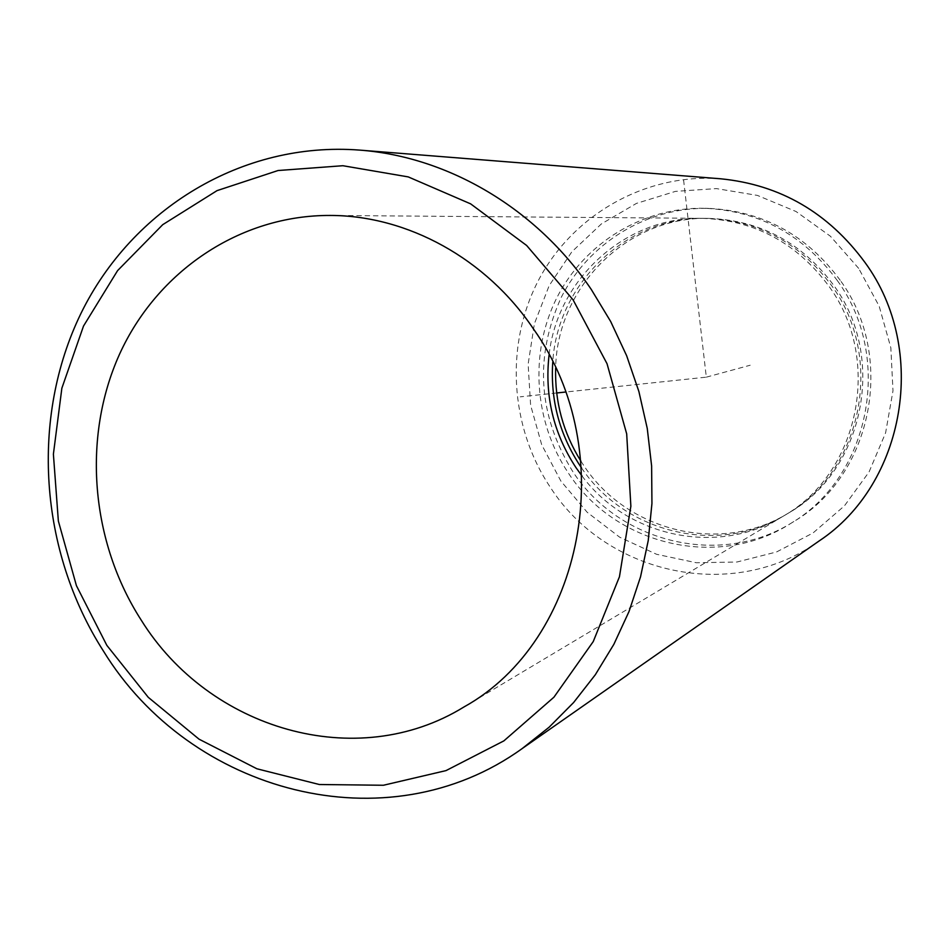<?xml version="1.0" encoding="UTF-8"?>
<svg xmlns="http://www.w3.org/2000/svg" width="949" height="949" viewBox="0 0 949 949"><rect width="100%" height="100%" fill="white"/><g stroke="black" fill="none" stroke-linecap="round" stroke-linejoin="round"><path stroke-width="0.71" stroke-dasharray="4.75 3.56" d="M581.512 467.893C625.189 533.291 718.832 556.102 786.033 514.512C861.55 472.246 885.358 359.066 832.059 286.195C799.888 242.683 757.717 220.073 705.534 218.353C626.518 216.514 557.312 283.597 552.757 362.103M580.954 461.238L583.374 464.927C626.376 531.333 720.706 555.023 788.299 513.16C863.483 471.084 887.196 358.425 834.147 285.898C802.119 242.588 760.125 220.085 708.168 218.377C627.075 216.396 556.897 287.417 555.651 368.117M837.445 280.714C803.779 235.103 759.651 210.963 705.06 208.282C643.125 206.823 584.537 243.027 556.838 297.749C529.234 352.565 533.907 421.724 568.321 472.97C614.905 545.153 717.978 570.325 790.742 523.433C869.723 477.335 893.804 357.809 837.445 280.714M840.256 280.346C806.804 235.032 762.949 211.034 708.678 208.377C647.099 206.929 588.855 242.897 561.286 297.274C534.251 357.109 538.047 415.152 572.686 471.428C618.997 543.16 721.477 568.143 793.815 521.523C872.321 475.686 896.259 356.931 840.256 280.346M581.986 475.947C627.479 537.075 717.741 556.588 782.913 516.375C858.881 473.871 882.831 359.956 829.201 286.61C796.828 242.814 754.384 220.049 701.892 218.329C625.32 216.645 557.371 279.172 549.08 354.914M858.679 268.377L830.446 236.265L796.045 211.52L757.373 195.399L716.471 188.602L675.486 191.366L636.482 203.383L601.381 223.917L571.82 251.829L549.163 285.649L534.394 323.728L528.13 364.202L530.61 405.164L541.689 444.713L560.847 481.013L587.229 512.33L619.626 537.17L656.566 554.287L696.317 562.745L736.982 562.01L776.555 551.962L813.008 532.982L844.42 505.876L869.07 471.938L885.595 432.886L892.997 390.739L890.838 347.749L879.189 306.219L858.679 268.377M720.671 178.792C646.305 173.026 574.109 213.976 539.412 278.531C504.773 343.206 509.376 426.184 550.42 487.43C606.458 574.892 733.613 602.935 819.117 540.966M683.588 180.002L706.317 377.156L565.474 392.044M556.672 392.981L520.194 396.836M706.317 377.156L750.208 365.223M708.168 218.377L705.534 218.353M788.299 513.16L786.033 514.512M708.678 208.377L705.06 208.282M793.815 521.523L790.742 523.433M701.892 218.329L330.359 215.447M782.913 516.375L463.978 706.958"/><path stroke-width="1.42" d="M552.757 362.103C550.29 399.814 559.447 434.452 580.242 466.03L581.512 467.893M555.651 368.117C554.738 401.7 563.172 432.744 580.954 461.238M533.516 329.018C486.279 258.591 407.477 215.553 330.359 215.447C239.67 215.008 157.012 271.461 119.408 354.487C81.97 437.726 90.772 541.654 141.104 619.946C208.994 729.449 356.551 773.257 463.978 706.958C583.528 640.824 620.99 451.688 533.516 329.018M549.08 354.914C544.477 395.662 553.421 433.207 575.913 467.537L581.986 475.947M522.223 748.536L819.117 540.966C905.322 484.014 928.786 349.742 865.144 262.683C828.394 212.671 780.232 184.699 720.671 178.792L359.541 150.096C242.197 141.14 132.101 208.982 81.009 313.312C30.071 417.951 39.419 551.013 103.322 650.895C190.441 793.103 386.919 846.069 522.223 748.536L549.139 727.195L573.623 702.509L595.296 674.775L613.861 644.324L629.021 611.524L640.539 576.814L648.226 540.645L651.939 503.516L651.619 465.947L647.254 428.426L638.891 391.522L626.637 355.709L610.681 321.521L591.251 289.409C536.517 208.519 448.272 156.704 359.541 150.096M106.834 645.356L148.281 697.337L199.041 739.176L256.906 768.785L319.327 784.515L383.396 785.262L445.994 770.612L503.883 740.872L553.931 697.195L593.244 641.571L619.448 576.767L630.871 506.232L626.684 433.859L607.028 363.704L573.018 299.73L526.659 245.494L470.657 203.869L408.248 176.905L342.886 165.719L278.057 170.523L217.036 190.63L162.73 224.664L117.593 270.607L83.524 326.041L61.863 388.2L53.393 454.18L58.352 521.001L76.43 585.675L106.834 645.356M565.474 392.044L556.672 392.981"/></g></svg>
